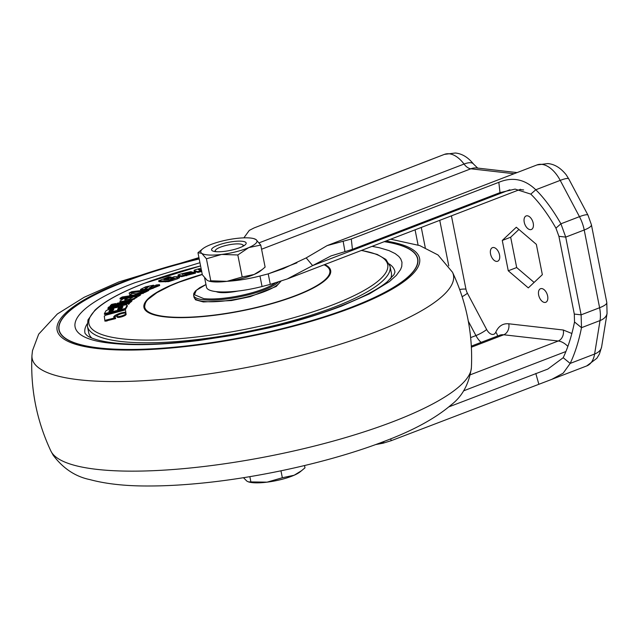 <?xml version="1.0" encoding="UTF-8"?>
<svg xmlns="http://www.w3.org/2000/svg" width="639" height="639" viewBox="0 0 639 639"><rect width="100%" height="100%" fill="white"/><g stroke="black" fill="none" stroke-linecap="round" stroke-linejoin="round"><path stroke-width="0.96" d="M304.531 465.559L304.987 467.844L300.034 471.941A28.651 6.741 168.8 0 1 294.148 475.24L282.342 477.748L267.078 482.157L248.419 481.878L246.902 481.143L243.467 477.692M301.848 470.512L294.148 475.24A28.651 6.741 168.8 0 1 267.078 482.157A28.651 6.741 168.8 0 1 249.002 482.046L248.419 481.878M216.134 251.694A14.106 3.315 168.8 0 1 215.623 250.009A14.106 3.315 168.8 0 1 215.782 249.817A14.106 3.315 168.8 0 1 228.906 244.817A14.106 3.315 168.8 0 1 242.477 244.689A14.106 3.315 168.8 0 1 242.644 246.446M249.849 476.654L250.847 481.686M280.968 470.815L282.342 477.748M233.387 249.689A17.628 4.146 168.8 0 1 211.581 249.881A17.628 4.146 168.8 0 1 224.361 243.219A17.628 4.146 168.8 0 1 246.167 243.036A17.628 4.146 168.8 0 1 233.387 249.689M208.945 245.336A28.651 6.741 168.8 0 1 221.541 241.199A28.651 6.741 168.8 0 1 236.103 238.475A28.651 6.741 168.8 0 1 253.843 238.635A28.651 6.741 168.8 0 1 256.039 239.601L260.752 245.072L248.803 247.581L237.82 254.969L221.637 254.442L206.429 258.787L201.708 253.316L197.962 252.717L202.811 248.739A28.651 6.741 168.8 0 1 208.945 245.336M262.206 269.546L260.265 271.072A28.651 6.741 168.8 0 1 254.13 274.474A28.651 6.741 168.8 0 1 241.526 278.612A28.651 6.741 168.8 0 1 226.965 281.336L242.181 276.983L254.13 274.474L262.206 269.546L265.113 267.086L260.752 245.072M253.843 238.635L256.039 239.601A28.651 6.741 168.8 0 1 248.803 247.581A28.651 6.741 168.8 0 1 221.637 254.442A28.651 6.741 168.8 0 1 201.708 253.316A28.651 6.741 168.8 0 1 202.811 248.739M210.79 280.801L226.965 281.336A28.651 6.741 168.8 0 1 209.233 281.176L210.79 280.801L206.429 258.787M197.962 252.717L202.323 274.738L207.036 280.209L208.57 280.984M242.181 276.983L237.82 254.969M547.639 296.025A7.269 4.193 -111 0 0 540.53 288.724A7.269 4.193 -111 0 0 538.645 294.994A7.269 4.193 -111 0 0 545.754 302.295A7.269 4.193 -111 0 0 547.639 296.025M533.23 223.243A7.269 4.193 -111 0 0 526.121 215.942A7.269 4.193 -111 0 0 524.236 222.212A7.269 4.193 -111 0 0 531.336 229.513A7.269 4.193 -111 0 0 533.23 223.243M499.546 254.961A7.269 4.193 -111 0 0 492.437 247.66A7.269 4.193 -111 0 0 490.544 253.939A7.269 4.193 -111 0 0 497.653 261.239A7.269 4.193 -111 0 0 499.546 254.961M204.632 277.853L206.493 287.246A44.075 10.368 -11.2 0 0 262.046 286.512L270.297 284.371L268.22 273.867L259.969 276A44.075 10.368 168.8 0 1 227.212 281.304M509.906 189.767L312.615 265.608L287.27 278.947L270.297 284.371M500.002 192.627L515.09 189.096L530.809 194.12L535.794 189.767C524.731 179.136 512.414 176.652 498.835 182.315L500.002 192.627L352.448 249.346L331.042 255.904L312.615 265.608L306.193 257.9L283.317 268.66L268.22 273.867L296.927 262.829M542.343 274.674L536.345 244.346L516.304 227.236L502.27 240.456L508.269 270.784L528.309 287.893L542.343 274.674M352.448 249.346L351.282 239.034L327.088 245.624L306.193 257.9M243.858 237.852L249.298 230.383L254.082 227.939L444.424 154.374L455.287 153.009C461.989 153.632 468.052 157.298 473.467 163.999A19.833 7.117 143.2 0 0 464.042 164.055A13.219 7.62 -111 0 0 470.847 168.792L261.575 249.234M508.269 270.784L516.679 267.549L534.108 282.43M502.27 240.456L510.673 237.221L516.679 267.549M518.908 229.465L510.673 237.221M530.809 194.12C539.324 202.499 547.703 213.833 555.938 228.139L558.909 236.318L574.301 314.061L574.517 321.976C571.801 335.571 568.031 347.48 563.199 357.712L547.831 369.07L448.905 406.859M351.282 239.034L498.835 182.315M425.286 247.756L421.269 227.436M555.938 228.139L560.922 223.794C552.687 209.488 544.308 198.154 535.794 189.767L560.219 180.382A28.651 16.51 -111 0 0 541.848 164.367A28.651 16.51 -111 0 0 536.976 164.942L547.839 163.568C554.524 164.143 560.635 167.881 566.178 174.774L568.766 178.912A19.833 3.331 152.1 0 0 560.219 180.382L579.461 216.669A19.833 3.331 -27.9 0 1 588.008 215.199L568.766 178.912M574.517 321.976L581.498 327.687C578.782 341.282 575.012 353.191 570.18 363.423L563.199 357.712M558.909 236.318L565.723 237.101L581.115 314.843L574.301 314.061M415.078 229.816L418.082 245.017M375.54 444.6L383.136 443.186L391.212 440.686L551.784 379.358L563.191 373.152L570.18 363.423L594.605 354.03A28.651 16.51 69 0 1 586.738 365.923L596.842 358.295L599.398 354.094L601.619 346.921A19.833 11.526 -170.8 0 1 594.605 354.03L600.037 320.562L581.498 327.687L581.115 314.843L599.606 307.734A19.833 4.665 -11.2 0 0 606.794 302.479L591.402 224.736A19.833 4.665 168.8 0 1 584.214 229.992L599.606 307.734A28.651 16.51 69 0 1 600.037 320.562A19.833 11.526 -170.8 0 0 607.05 313.453L601.619 346.921M565.723 237.101L560.922 223.794L579.461 216.669A28.651 16.51 69 0 1 584.214 229.992L565.723 237.101M377.777 443.786A6.614 1.558 -11.2 0 0 382.154 442.619A6.614 1.558 -11.2 0 0 384.414 441.293M199.192 258.915A182.914 43.021 -11.2 0 0 125.228 281.448A182.914 43.021 -11.2 0 0 58.932 329.892A182.914 43.021 -11.2 0 0 164.878 348.055A182.914 43.021 -11.2 0 0 351.49 307.279A182.914 43.021 -11.2 0 0 417.786 258.835A182.914 43.021 -11.2 0 0 384.414 241.598M62.366 318.709A182.914 43.021 -11.2 0 0 58.956 329.996M417.594 258.987A182.69 42.973 168.8 0 1 417.61 259.091A182.69 42.973 168.8 0 1 414.391 270.225M384.247 241.662A182.69 42.973 168.8 0 1 417.571 258.875A182.69 42.973 168.8 0 1 351.354 307.263A182.69 42.973 168.8 0 1 164.966 347.991A182.69 42.973 168.8 0 1 59.147 329.844A182.69 42.973 168.8 0 1 125.364 281.464A182.69 42.973 168.8 0 1 199.2 258.971M199.943 262.709L135.228 282.59C65.601 308.653 54.355 337.743 111.474 343.295C134.605 345.779 163.72 344.844 198.809 340.499L233.251 335.235L269.658 327.727C269.37 327.472 298.525 322.152 341.49 306.137L369.302 293.908L389.263 281.703L396.332 275.401L400.557 269.57L401.763 266.479L401.979 262.246L400.709 258.851L398.808 256.439L395.19 253.603L389.031 250.6L379.374 247.74L372.066 246.35M200.574 265.912L143.895 283.476C120.763 292.398 104.429 301.312 94.899 310.219L87.966 319.947L87.415 326.233A154.263 36.287 168.8 0 0 176.763 341.553A154.263 36.287 168.8 0 0 334.149 307.159A154.263 36.287 168.8 0 0 390.062 266.311L391.348 272.805A154.263 36.287 168.8 0 1 390.557 278.812M181.604 275.808L195.342 272.318L195.51 273.157L181.764 276.655L178.417 276.232L177.922 275.241L181.604 275.808L181.764 276.655M201.796 271.407L197.978 272.438L194.496 271.503L194.04 270.481L194.496 271.503M201.485 270.521L198.378 269.69L200.774 268.915L200.942 269.762L199.52 270.137M168.72 281.615L168.552 280.769L179.351 276.799L179.567 277.733L177.283 278.884L168.72 281.615L160.117 281.815L158.839 281.575L158.672 280.737L159.95 280.976L160.117 281.815M170.773 277.965L165.852 279.666M172.466 278.78L170.925 278.756L170.765 277.917L174.327 278.109M193.753 296.017L195.43 299.795L203.322 301.951L231.502 300.546L250.232 296.664L276.248 286.456L280.952 281.216M216.158 291.616A22.261 5.232 -11.2 0 0 237.98 291.041M417.81 258.939A182.914 43.021 -11.2 0 0 410.35 249.809M66.416 339.125A182.69 42.973 168.8 0 1 59.187 330.059A182.69 42.973 168.8 0 1 59.171 329.956M91.72 337.983A154.263 36.287 168.8 0 1 88.701 332.727L87.415 326.233M115.627 318.589L104.996 321.225L104.828 320.379L115.459 317.743L115.627 318.589M125.627 310.73L125.899 312.846L125.627 310.73M118.87 314.58L114.109 317.248M125.356 308.445L127.169 305.138L127.297 306.153L125.524 309.292L104.54 314.484L104.373 313.645L125.356 308.445L125.524 309.292M131.85 301.137L130.412 302.399L130.244 301.56L131.69 300.29L131.85 301.137M126.953 298.101L123.191 298.78L120.228 300.913C119.485 301.552 120.068 301.728 121.969 301.432L129.31 300.098L134.11 298.389L137.073 296.264L133.208 296.967L129.549 299.076L124.709 299.707L126.953 298.101L127.121 298.948L126.043 299.715M137.073 296.264L137.241 297.103L131.706 300.378M122.137 302.279C120.244 302.574 119.661 302.399 120.388 301.76M145.644 291.168L136.043 293.78L132.185 293.381L129.621 294.851L133.671 295.162L143.016 292.67L145.644 291.168L145.812 292.007L140.268 294.307M143.272 290.274L141.834 290.402L141.666 289.555L147.601 289.044L152.809 287.654L159.502 284.674L159.67 285.521L149.358 289.635M141.834 290.402L140.708 290.234L140.54 289.395L141.666 289.555M159.502 284.674L156.379 284.946L149.462 287.869L153.6 285.194L153.432 286.248M148.783 290.473L146.163 291.807L145.996 290.961L148.615 289.635L148.783 290.473M140.428 295.114L138.16 296.456L137.992 295.609L140.26 294.275L140.428 295.114M132.808 297.255L126.953 298.117M126.29 298.221L120.164 299.132L119.996 298.285L137.992 295.609M114.413 305.626L114.253 304.811L115.691 303.549L115.859 304.388L115.076 305.075M112.089 306.129L110.411 306.472L110.243 305.626L114.253 304.811M129.677 303.166L128.495 304.404L128.327 303.557L129.509 302.319L129.677 303.166M118.998 306.48L108.079 308.869L107.911 308.022L128.327 303.557M126.147 314.34C125.979 315.107 124.509 315.938 121.737 316.808C118.958 317.559 117.392 317.623 117.033 317L116.865 316.161C117.217 316.776 118.79 316.712 121.578 315.97C124.341 315.091 125.811 314.268 125.979 313.493L126.147 314.34M324.069 264.802A94.34 22.189 168.8 0 1 295.625 295.561A94.34 22.189 168.8 0 1 165.15 316.545C158.879 315.81 153.991 314.628 150.477 312.998C146.994 311.361 145.069 309.356 144.694 306.992C144.789 303.709 146.075 301.033 148.544 298.972L156.914 292.654L170.493 285.705L178.928 282.238L202.275 274.514M177.115 278.037L177.283 278.884M179.351 276.799L174.567 276.607L170.765 277.917M163.84 279.634L169.575 279.682L174.439 278.013M171.236 277.749L171.076 276.959L164.111 279.642M171.076 276.959L168.664 276.927L158.672 280.737M159.95 280.976L168.552 280.769M197.978 272.438L197.81 271.591L201.628 270.561M198.378 269.69L199.096 269.362L199.208 269.914M200.774 268.915L199.584 268.596L196.98 269.291C194.464 269.977 193.577 270.433 194.328 270.656L197.81 271.591M178.417 276.232L178.249 275.385C177.53 275.209 178.161 274.802 180.15 274.163L190.502 271.711L192.012 271.902L192.131 272.518M186.492 274.962L186.66 275.8M195.342 272.318L193.585 272.094L184.767 274.626L192.012 271.902M106.865 321.153L106.697 320.307M115.459 317.743L113.67 317.088C113.958 315.794 116.45 314.404 121.146 312.926L121.298 313.693C118.519 314.572 117.049 315.386 116.865 316.161M121.146 312.926L125.731 312M125.46 309.891L106.034 315.131L104.285 316.089L104.828 320.379M127.297 306.153L127.129 305.306C127.201 304.755 126.123 304.715 123.886 305.202L116.641 307.535L110.587 308.597L106.082 310.626L104.373 313.645M131.69 300.29L117.288 303.221L115.851 304.491L116.002 305.274M115.851 304.491L130.244 301.56M125.212 299.859L124.757 299.923M121.969 301.432L122.129 302.231M120.228 300.913L120.044 302.199M129.31 300.098L129.437 300.745M134.11 298.389L134.278 299.236M129.621 294.851L129.789 295.697M143.016 292.67L143.184 293.509M147.601 289.044L147.737 289.739M152.809 287.654L152.977 288.493M153.6 285.194L145.7 286.791L140.54 289.395M148.615 289.635L131.81 291.664L129.19 292.997L129.358 293.836M129.19 292.997L145.996 290.961M140.26 294.275L122.265 296.951L119.996 298.285M115.691 303.549L111.689 304.364L110.243 305.626M129.509 302.319L109.093 306.784L107.911 308.022M121.737 316.808L121.578 315.97M125.979 313.493C125.627 312.878 124.062 312.942 121.282 313.693M187.427 272.765L182.219 274.323L187.443 272.837M182.219 274.323L182.802 273.963L182.89 274.411M119.725 307.183L122.952 306.624L122.025 308.262L117.584 309.356L118.511 307.726L119.725 307.183L119.892 308.022L118.678 308.573L118.511 307.726M113.039 310.482L108.894 311.512L109.74 310.027L110.954 309.476L113.886 308.996L113.039 310.482M148.959 286.512L146.666 288.125L145.005 288.269L148.983 286.639M119.892 308.022L122.233 307.447L122.065 306.6M118.678 308.573L118.335 309.172M109.74 310.027L109.644 311.329M110.954 309.476L111.122 310.322L113.167 309.811L112.999 308.972M111.122 310.322L109.908 310.873M147.545 287.558L147.417 286.911M275.417 282.957A43.196 10.16 168.8 0 1 263.412 289.012A43.196 10.16 168.8 0 1 203.745 298.621L194.432 294.723L196.325 290.314L205.958 284.563M259.138 242.828L464.042 164.055A28.651 16.51 -111 0 0 449.297 153.799A28.651 16.51 -111 0 0 444.424 154.374M259.969 276L262.046 286.512M523.66 189.951L519.898 189.519M514.115 173.728L470.847 168.792A19.833 15.52 96.5 0 1 476.846 167.993L517.079 172.586M571.889 333.502L563.294 330.012L508.772 323.789C502.893 323.27 498.556 326.074 495.768 332.192A8.818 5.08 69 0 1 486.646 329.508L467.405 293.221A8.818 5.08 -111 0 1 465.943 289.124L451.43 215.838M344.956 251.566L343.119 241.095M465.943 289.124A8.818 2.077 -11.2 0 0 459.689 289.507M448.77 265.872L439.752 220.327M486.646 329.508A8.818 1.486 -27.9 0 1 475.927 335.571L468.307 321.193M462.141 296.696A8.818 1.486 152.1 0 0 467.405 293.221M495.768 332.192A8.818 6.206 -156.7 0 1 497.485 336.074M481.127 342.36A17.628 10.16 69 0 1 475.927 335.571L470.647 337.6M508.772 323.789A8.818 6.901 -83.5 0 1 503.716 334.78A24.242 13.97 -111 0 0 499.594 335.259L471.326 346.13M563.294 330.012A8.818 6.901 -83.5 0 1 558.238 341.002L503.716 334.78L471.382 347.209M567.855 346.354A24.242 13.97 -111 0 0 558.238 341.002L470.432 374.75M463.499 390.892L565.866 351.538M383.136 443.186L382.937 442.292M391.212 440.686L390.693 438.825M538.765 383.967L535.801 373.456M471.398 367.673C472.964 334.309 466.662 302.503 452.5 272.254A214.728 50.505 168.8 0 1 375.612 331.968A214.728 50.505 168.8 0 1 150.9 380.253A214.728 50.505 168.8 0 1 31.95 355.524C30.384 388.887 36.679 420.694 50.84 450.942A214.728 50.505 -11.2 0 0 179.99 468.954A214.728 50.505 -11.2 0 0 393.352 421.548A214.728 50.505 -11.2 0 0 471.398 367.673C469.066 383.903 462.364 396.284 451.278 404.806C435.526 418.313 413.265 430.47 384.502 441.261C332.799 461.278 260.4 477.645 198.633 483.435C180.725 485.145 164.023 485.999 148.52 485.991C125.603 486.087 106.074 483.955 89.931 479.609C75.394 476.63 63.125 468.483 53.125 455.144L50.84 450.942M385.828 241.055A184.759 43.46 168.8 0 1 352.632 307.407A184.759 43.46 168.8 0 1 97.432 348.535A184.759 43.46 168.8 0 1 124.086 281.32A184.759 43.46 168.8 0 1 199.104 258.483M389.327 263.995A157.969 37.158 168.8 0 1 394.95 272.134L393.983 274.65L387.29 281.743C377.841 289.515 362.073 297.71 339.996 306.313C280.106 329.924 182.011 347.185 126.993 343.934C102.711 342.839 89.899 338.135 86.984 335.459L85.107 333.478A157.969 37.158 168.8 0 1 87.216 323.813M361.315 250.48A152.274 35.816 168.8 0 1 332.504 304.931A152.274 35.816 168.8 0 1 122.177 338.83A152.274 35.816 168.8 0 1 144.142 283.428A152.274 35.816 168.8 0 1 200.582 265.936M324.708 264.554A95.179 22.389 168.8 0 1 296.153 295.657A95.179 22.389 168.8 0 1 164.686 316.848A95.179 22.389 168.8 0 1 178.417 282.222A95.179 22.389 168.8 0 1 202.243 274.347M278.356 282.063A44.075 10.368 168.8 0 1 264.123 289.914A44.075 10.368 168.8 0 1 219.153 299.739A44.075 10.368 168.8 0 1 193.625 295.362L193.96 297.039A44.075 10.368 -11.2 0 0 203.577 301.4A44.075 10.368 -11.2 0 0 264.458 291.592A44.075 10.368 -11.2 0 0 280.281 281.44M172.746 279.562L172.913 280.401M164.75 279.147L164.854 279.65M165.221 281.056L165.389 281.895M199.352 269.299L199.488 269.985M242.477 244.689L244.034 245.672M215.623 250.009L214.56 251.502M219.904 291.903L220.024 292.518M520.529 189.28L287.27 278.947M283.908 268.436L283.317 268.66M477.812 168.209L473.467 163.999M327.088 245.624L536.976 164.942M607.05 313.453L606.794 302.479M591.402 224.736L588.008 215.199M551.784 379.358L586.738 365.923M452.5 272.254L438.003 254.969L419.751 245.592L390.677 239.194M198.929 257.613L118.838 281.935L84.196 297.255L57.366 313.973L38.683 334.157L32.477 350.675L31.95 355.524M390.062 266.311L385.884 259.442L377.21 254.418L361.538 250.392M205.95 284.523L199.831 287.63L195.39 291.017L193.777 293.493L193.625 295.362"/></g></svg>
